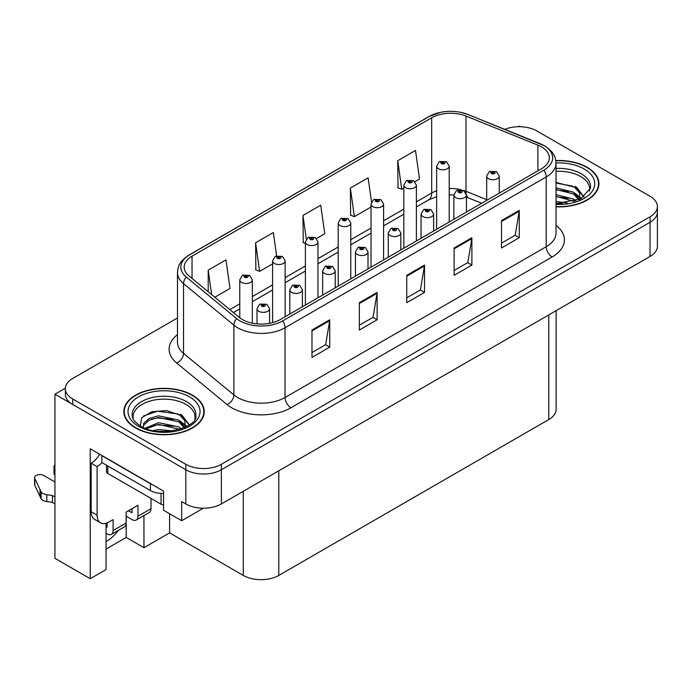 <?xml version="1.0" encoding="UTF-8"?>
<svg xmlns="http://www.w3.org/2000/svg" width="692" height="692" viewBox="0 0 692 692"><rect width="100%" height="100%" fill="white"/><g stroke="black" fill="none" stroke-linecap="round" stroke-linejoin="round"><path stroke-width="1.04" d="M106.049 523.273L106.049 569.577L90.228 578.702L90.228 448.762L163.554 491.095L163.554 510.246L181.676 520.713L181.676 501.562L185.819 503.958A25.128 14.506 0 0 0 221.362 503.958L650.039 256.455A25.128 14.506 0 0 0 657.4 246.196L657.4 212.003A25.128 14.506 0 0 1 650.039 222.262A25.128 14.506 0 0 0 657.4 212.003L657.4 206.536A25.128 14.506 0 0 0 650.039 196.277L536.914 130.97A25.128 14.506 0 0 0 504.736 129.343M203.344 508.205L181.676 520.713M520.099 126.731L519.147 126.178L518.204 126.731M177.489 317.965L72.703 378.463A25.128 14.506 0 0 0 65.342 388.722A25.128 14.506 0 0 0 72.703 398.981L185.819 464.289A25.128 14.506 0 0 0 221.362 464.289L221.362 469.764L650.039 222.262L221.362 469.764A25.128 14.506 0 0 1 185.819 469.764A25.128 14.506 0 0 0 221.362 469.764L221.362 503.958M90.228 578.702L54.936 558.323L54.936 394.189L185.819 469.764L72.703 404.448A25.128 14.506 0 0 1 65.342 394.189L65.342 388.722M65.359 388.169L54.936 394.189M556.126 310.682L556.126 409.309A25.128 14.506 180 0 1 548.765 419.568L278.807 575.424A25.128 14.506 180 0 1 243.273 575.424L169.592 532.883L169.592 513.732M169.592 532.883L143.953 547.692L143.953 515.575M106.049 549.059L126.186 537.433L143.953 547.692M106.049 541.49A26.806 15.475 120 0 0 118.245 530.418M126.186 537.433L126.186 516.232M556.031 206.856A40.205 23.208 0 0 0 598.917 183.691A40.205 23.208 0 0 0 587.145 167.282A40.205 23.208 0 0 0 555.806 160.544M192.454 395.149A40.205 23.208 0 0 0 148.642 390.115A40.205 23.208 0 0 0 123.825 411.558A40.205 23.208 0 0 0 135.597 427.976A40.205 23.208 0 0 0 179.41 433.01A40.205 23.208 0 0 0 204.235 411.558A40.205 23.208 0 0 0 192.454 395.149M124.24 413.695A40.205 23.208 0 0 0 124.102 414.3M541.481 146.868A26.806 15.475 180 0 1 549.327 157.811A26.806 15.475 180 0 1 541.481 168.753L280.286 319.548A26.806 15.475 180 0 1 239.38 317.481L189.037 275.97A26.806 15.475 180 0 1 184.193 267.095A26.806 15.475 180 0 1 192.039 256.152L431.678 117.796A26.806 15.475 180 0 1 466.001 116.066L537.9 145.13A26.806 15.475 180 0 1 541.481 146.868M543.851 145.493A30.154 17.412 0 0 0 539.821 143.547L467.922 114.483A30.154 17.412 0 0 0 460.682 112.329A30.154 17.412 0 0 0 440.57 112.329A30.154 17.412 0 0 0 429.308 116.429L189.669 254.786A30.154 17.412 0 0 0 186.295 277.077L236.638 318.588A30.154 17.412 0 0 0 282.656 320.915L543.851 170.12A30.154 17.412 0 0 0 543.851 145.493M311.98 330.041L311.98 357.401L329.747 347.142L329.747 319.782L311.98 330.041M311.98 352.548L325.664 344.642L329.669 320.69A6.704 3.867 -120 0 0 329.747 319.782M325.543 344.711L329.747 347.142M359.356 302.689L359.356 330.041L377.123 319.782L377.123 292.431L359.356 302.689M359.356 325.188L373.04 317.291L377.053 293.339A6.704 3.867 -120 0 0 377.123 292.431M372.919 317.36L377.123 319.782M501.501 220.618L501.501 247.978L519.268 237.719L519.268 210.368L501.501 220.618M501.501 243.126L515.185 235.219L519.199 211.276A6.704 3.867 -120 0 0 519.268 210.368M515.064 235.297L519.268 237.719M454.116 247.978L454.116 275.329L471.883 265.079L471.883 237.719L454.116 247.978M454.116 270.477L467.801 262.579L471.814 238.628A6.704 3.867 -120 0 0 471.883 237.719M467.68 262.649L471.883 265.079M406.74 275.329L406.74 302.689L424.507 292.431L424.507 265.071L406.74 275.329M406.74 297.837L420.425 289.931L424.43 265.988A6.704 3.867 -120 0 0 424.507 265.071M420.303 290L424.507 292.431M221.362 464.289L650.039 216.795A25.128 14.506 0 0 0 657.4 206.536M214.814 297.223L229.986 288.46L225.981 259.881L208.214 270.139L208.214 291.773M371.509 201.934L368.118 177.809L350.351 188.068L350.636 215.264M414.984 181.659L419.516 179.038L415.503 150.458L397.736 160.717L398.021 187.904M276.627 255.832L273.357 232.521L255.59 242.78L255.876 269.966M316.547 238.489L324.756 233.749L320.742 205.169L302.975 215.428L303.26 242.615M305.397 243.411L302.975 242.511M302.975 215.428L306.297 239.112M350.351 188.068L354.365 216.648L371.024 207.038M354.365 216.648L350.351 215.151M397.736 160.717L401.749 189.297L403.834 188.094M401.749 189.297L397.736 187.8M255.59 242.78L259.604 271.359L272.587 263.868M259.604 271.359L255.59 269.863M208.214 270.139L211.648 294.61M203.95 414.3A40.205 23.208 0 0 0 203.811 413.695M598.641 186.425A40.205 23.208 0 0 0 598.502 185.819M252.338 323.181L252.338 279.845A6.28 3.624 180 0 1 248.463 283.192A6.28 3.624 180 0 1 241.612 282.405A6.28 3.624 180 0 1 239.778 279.845L242.278 275.485A4.187 2.517 57.8 0 1 244.51 275.606A2.093 1.211 0 0 0 244.579 277.276A2.093 1.211 0 0 0 247.537 277.276A2.093 1.211 0 0 0 247.537 275.572A2.093 1.211 0 0 0 244.639 275.528L245.487 276.065A0.839 0.484 180 0 1 246.378 276.869A0.839 0.484 180 0 1 245.461 276.765L244.51 275.606M245.487 276.783L245.487 276.065M244.639 275.528A4.187 2.31 -117.9 0 0 242.684 275.252A4.187 2.31 -117.9 0 0 242.503 275.364M245.461 276.765A0.839 0.484 180 0 1 245.435 276.099M269.577 323.328L269.577 308.736A6.28 3.624 180 0 1 265.693 312.083A6.28 3.624 180 0 1 258.851 311.296A6.28 3.624 180 0 1 257.009 308.736L259.517 304.376A4.187 2.517 57.8 0 1 261.749 304.497A2.093 1.211 0 0 0 261.81 306.175A2.093 1.211 0 0 0 264.768 306.175A2.093 1.211 0 0 0 264.768 304.463A2.093 1.211 0 0 0 261.879 304.428L262.726 304.956A0.839 0.484 180 0 1 263.609 305.76A0.839 0.484 180 0 1 262.675 304.99L261.749 304.497M262.726 305.674L262.726 304.956M261.879 304.428A4.187 2.31 -117.9 0 0 259.915 304.143A4.187 2.31 -117.9 0 0 259.734 304.264M262.675 305.639L262.675 304.99M285.147 316.737L285.147 260.901A6.28 3.624 180 0 1 281.272 264.249A6.28 3.624 180 0 1 274.43 263.462A6.28 3.624 180 0 1 272.587 260.901L275.087 256.542A4.187 2.517 57.8 0 1 277.328 256.663A2.093 1.211 0 0 0 277.388 258.332A2.093 1.211 0 0 0 280.346 258.332A2.093 1.211 0 0 0 280.346 256.628A2.093 1.211 0 0 0 277.457 256.585L278.305 257.121A0.839 0.484 180 0 1 279.187 257.926A0.839 0.484 180 0 1 278.279 257.822L277.328 256.663M278.305 257.839L278.305 257.121M277.457 256.585A4.187 2.31 -117.9 0 0 275.494 256.308A4.187 2.31 -117.9 0 0 275.312 256.421M278.279 257.822A0.839 0.484 180 0 1 278.253 257.156M317.965 297.794L317.965 241.958A6.28 3.624 180 0 1 314.082 245.305A6.28 3.624 180 0 1 307.239 244.518A6.28 3.624 180 0 1 305.397 241.958L307.905 237.598A4.187 2.517 57.8 0 1 310.137 237.719A2.093 1.211 0 0 0 310.198 239.389A2.093 1.211 0 0 0 313.156 239.389A2.093 1.211 0 0 0 313.156 237.676A2.093 1.211 0 0 0 310.267 237.641L311.115 238.178A0.839 0.484 180 0 1 311.997 238.982A0.839 0.484 180 0 1 311.063 238.212L310.137 237.719M311.115 238.896L311.115 238.178M310.267 237.641A4.187 2.31 -117.9 0 0 308.303 237.365A4.187 2.31 -117.9 0 0 308.122 237.477M311.063 238.861L311.063 238.212M350.775 278.85L350.775 223.014A6.28 3.624 180 0 1 346.891 226.362A6.28 3.624 180 0 1 340.049 225.575A6.28 3.624 180 0 1 338.206 223.014L340.715 218.655A4.187 2.517 57.8 0 1 342.947 218.776A2.093 1.211 0 0 0 343.007 220.445A2.093 1.211 0 0 0 345.974 220.445A2.093 1.211 0 0 0 345.974 218.733A2.093 1.211 0 0 0 343.076 218.698L343.924 219.234A0.839 0.484 180 0 1 344.815 220.039A0.839 0.484 180 0 1 343.898 219.935L342.947 218.776M343.924 219.952L343.924 219.234M343.076 218.698A4.187 2.31 -117.9 0 0 341.121 218.421A4.187 2.31 -117.9 0 0 340.931 218.534M343.898 219.935A0.839 0.484 180 0 1 343.872 219.269M302.387 306.79L302.387 289.792A6.28 3.624 180 0 1 298.503 293.14A6.28 3.624 180 0 1 291.661 292.353A6.28 3.624 180 0 1 289.818 289.792L292.327 285.433A4.187 2.517 57.8 0 1 294.558 285.554A2.093 1.211 0 0 0 294.619 287.232A2.093 1.211 0 0 0 297.586 287.232A2.093 1.211 0 0 0 297.586 285.519A2.093 1.211 0 0 0 294.688 285.485L295.536 286.012A0.839 0.484 180 0 1 296.427 286.817A0.839 0.484 180 0 1 295.484 286.047L294.558 285.554M295.536 286.73L295.536 286.012M294.688 285.485A4.187 2.31 -117.9 0 0 292.733 285.199A4.187 2.31 -117.9 0 0 292.543 285.32M295.484 286.696L295.484 286.047M335.196 287.846L335.196 270.849A6.28 3.624 180 0 1 331.321 274.196A6.28 3.624 180 0 1 324.47 273.409A6.28 3.624 180 0 1 322.636 270.849L325.136 266.489A4.187 2.517 57.8 0 1 327.368 266.61A2.093 1.211 0 0 0 327.437 268.288A2.093 1.211 0 0 0 330.395 268.288A2.093 1.211 0 0 0 330.395 266.576A2.093 1.211 0 0 0 327.498 266.541L328.345 267.069A0.839 0.484 180 0 1 329.236 267.873A0.839 0.484 180 0 1 328.319 267.769L327.368 266.61M328.345 267.787L328.345 267.069M327.498 266.541A4.187 2.31 -117.9 0 0 325.543 266.256A4.187 2.31 -117.9 0 0 325.352 266.377M328.319 267.769A0.839 0.484 180 0 1 328.293 267.103M368.006 268.903L368.006 251.905A6.28 3.624 180 0 1 364.13 255.253A6.28 3.624 180 0 1 357.28 254.466A6.28 3.624 180 0 1 355.446 251.905L357.946 247.546A4.187 2.517 57.8 0 1 360.186 247.667A2.093 1.211 0 0 0 360.247 249.336A2.093 1.211 0 0 0 363.205 249.336A2.093 1.211 0 0 0 363.205 247.632A2.093 1.211 0 0 0 360.307 247.598L361.163 248.125A0.839 0.484 180 0 1 362.046 248.93A0.839 0.484 180 0 1 361.112 248.16L360.186 247.667M361.163 248.843L361.163 248.125M360.307 247.598A4.187 2.31 -117.9 0 0 358.352 247.312A4.187 2.31 -117.9 0 0 358.171 247.433M361.112 248.809L361.112 248.16M400.815 249.959L400.815 232.962A6.28 3.624 180 0 1 396.94 236.309A6.28 3.624 180 0 1 390.098 235.522A6.28 3.624 180 0 1 388.255 232.962L390.764 228.602A4.187 2.517 57.8 0 1 392.995 228.723A2.093 1.211 0 0 0 393.056 230.393A2.093 1.211 0 0 0 396.014 230.393A2.093 1.211 0 0 0 396.014 228.689A2.093 1.211 0 0 0 393.125 228.654L393.973 229.182A0.839 0.484 180 0 1 394.855 229.986A0.839 0.484 180 0 1 393.921 229.216L392.995 228.723M393.973 229.9L393.973 229.182M393.125 228.654A4.187 2.31 -117.9 0 0 391.162 228.369A4.187 2.31 -117.9 0 0 390.98 228.49M393.921 229.865L393.921 229.216M150.994 498.413L150.994 508.672L137.968 516.197A8.373 4.835 60 0 1 136.238 520.029A8.373 4.835 60 0 1 132.042 519.614L126.126 516.197M137.968 516.197L137.968 505.255L126.126 512.097L126.126 523.04L113.09 530.556L113.09 519.623L108.947 522.01A16.755 9.671 -60 0 1 100.574 522.841A16.755 9.671 -60 0 1 97.105 515.177L97.105 466.616L91.18 463.199A16.755 9.671 120 0 0 99.648 454.203M128.496 510.731L132.042 512.781L132.042 508.681M152.629 484.789A16.755 9.671 180 0 1 150.406 483.717L101.836 455.673A16.755 9.671 0 0 0 102.027 455.578M101.836 455.673L101.836 462.516L150.406 490.55A16.755 9.671 0 0 0 163.554 493.353M100.574 522.841L94.648 519.424A16.755 9.671 -60 0 1 91.18 511.751L91.18 463.199M101.975 462.593A16.755 9.671 -60 0 1 97.105 466.616M106.049 526.491L107.174 527.14L107.174 522.884M54.936 503.819L52.41 502.366L52.41 495.524L54.936 496.977M113.09 530.556A8.373 4.835 60 0 1 111.36 534.397A8.373 4.835 60 0 1 107.174 533.982L106.049 533.333M54.936 481.935L43.726 475.465A5.346 3.088 180 0 0 37.904 474.798A5.346 3.088 180 0 0 34.6 477.653A5.346 3.088 180 0 0 34.782 478.449L41.131 491.934A8.373 4.835 0 0 0 46.831 494.737L52.41 495.524M52.41 502.366L46.831 501.579L46.831 494.737M41.131 491.934L41.131 498.776L34.782 485.291A5.346 3.088 0 0 1 34.6 484.487L34.6 477.653M41.131 498.776A8.373 4.835 0 0 0 46.831 501.579M111.36 534.397L124.387 526.871A8.373 4.835 -120 0 0 126.126 523.04M40.006 489.702L40.006 496.545M136.238 520.029L149.264 512.513A8.373 4.835 -120 0 0 150.994 508.672M54.936 468.181A5.346 3.088 180 0 1 54.011 466.443A5.346 3.088 180 0 1 54.936 464.713M54.011 466.443L54.011 473.285A5.346 3.088 0 0 0 54.936 475.023M556.031 171.339A30.993 17.888 180 0 1 580.623 176.512A30.993 17.888 180 0 1 589.523 191.104M579.714 199.426L579.611 192.921L574.455 187.195L556.031 182.454M555.84 160.786A39.781 22.966 180 0 1 586.842 167.447A39.781 22.966 180 0 1 598.502 183.691A39.781 22.966 180 0 1 556.031 206.614M556.031 201.476L567.336 203.067M556.031 203.189L562.354 203.604M556.031 194.634L573.521 199.08L575.952 200.957M556.031 196.346L574.472 201.441M556.031 187.8L573.521 192.238L579.394 199.581M556.031 189.504L573.521 193.95L578.884 199.806M556.031 183.051L572.699 186.148M574.559 187.022L576.721 188.25L583.875 197.064M556.031 189.885L568.478 191.485M577.154 195.369L581.072 198.751M556.031 196.727L568.478 198.327M556.031 203.569L560.312 203.699M574.94 186.364L576.721 187.402L584.039 196.952M574.749 193.103L581.565 198.483M133.219 418.971A30.993 17.888 180 0 1 150.631 400.902A30.993 17.888 180 0 1 185.94 404.379A30.993 17.888 180 0 1 194.833 418.971M185.032 427.293L184.92 420.797L179.773 415.062L166.53 410.581L151.825 411.723L141.774 417.674L140.32 425.865M192.16 395.322A39.781 22.966 180 0 1 203.811 411.558A39.781 22.966 180 0 1 179.254 432.785A39.781 22.966 180 0 1 135.892 427.803A39.781 22.966 180 0 1 124.24 411.558A39.781 22.966 180 0 1 148.806 390.34A39.781 22.966 180 0 1 192.16 395.322M153.2 430.554L158.606 429.524L172.654 430.934M158.122 431.289L167.672 431.471M145.121 428.21L158.606 422.682L178.83 426.947L181.269 428.824M146.436 428.703L158.606 424.395L179.79 429.317M143.235 427.397L143.798 423.253L149.221 418.4L158.606 415.84L178.83 420.113L184.703 427.448M143.149 426.955L143.798 424.957L149.221 420.113L158.606 417.553L178.83 421.817L184.193 427.673M106.533 465.223L106.533 471.745A4.187 2.422 0 0 0 107.762 473.458L161.063 504.226A4.187 2.422 0 0 0 163.554 504.918M143.4 416.004L157.439 411.178L178.017 414.015M179.877 414.889L182.039 416.126L189.193 424.931M151.323 419.196L157.439 418.02L173.796 419.361M182.463 423.236L186.39 426.618M151.323 426.038L157.439 424.853L173.796 426.194M160.302 431.471L165.622 431.566M180.257 414.231L182.039 415.269L189.349 424.819M180.067 420.978L186.875 426.35M383.584 259.907L383.584 204.071A6.28 3.624 180 0 1 379.709 207.418A6.28 3.624 180 0 1 372.858 206.631A6.28 3.624 180 0 1 371.024 204.071L373.524 199.711A4.187 2.517 57.8 0 1 375.756 199.832A2.093 1.211 0 0 0 375.825 201.502A2.093 1.211 0 0 0 378.784 201.502A2.093 1.211 0 0 0 378.784 199.789A2.093 1.211 0 0 0 375.886 199.754L376.733 200.291A0.839 0.484 180 0 1 377.624 201.095A0.839 0.484 180 0 1 376.682 200.325L375.756 199.832M376.733 201.009L376.733 200.291M375.886 199.754A4.187 2.31 -117.9 0 0 373.931 199.478A4.187 2.31 -117.9 0 0 373.741 199.59M376.682 200.974L376.682 200.325M416.394 240.963L416.394 185.127A6.28 3.624 180 0 1 412.518 188.475A6.28 3.624 180 0 1 405.668 187.688A6.28 3.624 180 0 1 403.834 185.127L406.334 180.768A4.187 2.517 57.8 0 1 408.574 180.889A2.093 1.211 0 0 0 408.635 182.558A2.093 1.211 0 0 0 411.593 182.558A2.093 1.211 0 0 0 411.593 180.846A2.093 1.211 0 0 0 408.695 180.811L409.552 181.347A0.839 0.484 180 0 1 410.434 182.152A0.839 0.484 180 0 1 409.5 181.382L408.574 180.889M409.552 182.065L409.552 181.347M408.695 180.811A4.187 2.31 -117.9 0 0 406.74 180.534A4.187 2.31 -117.9 0 0 406.559 180.647M409.5 182.031L409.5 181.382M449.203 222.02L449.203 166.184A6.28 3.624 180 0 1 445.328 169.531A6.28 3.624 180 0 1 438.486 168.744A6.28 3.624 180 0 1 436.643 166.184L439.152 161.824A4.187 2.517 57.8 0 1 441.384 161.945A2.093 1.211 0 0 0 441.444 163.615A2.093 1.211 0 0 0 444.402 163.615A2.093 1.211 0 0 0 444.402 161.902A2.093 1.211 0 0 0 441.513 161.867L442.361 162.404A0.839 0.484 180 0 1 443.243 163.208A0.839 0.484 180 0 1 442.335 163.104L441.384 161.945M442.361 163.122L442.361 162.404M441.513 161.867A4.187 2.31 -117.9 0 0 439.55 161.591A4.187 2.31 -117.9 0 0 439.368 161.703M442.335 163.104A0.839 0.484 180 0 1 442.309 162.438M433.633 231.016L433.633 214.018A6.28 3.624 180 0 1 429.749 217.366A6.28 3.624 180 0 1 422.907 216.579A6.28 3.624 180 0 1 421.065 214.018L423.573 209.659A4.187 2.517 57.8 0 1 425.805 209.78A2.093 1.211 0 0 0 425.865 211.449A2.093 1.211 0 0 0 428.832 211.449A2.093 1.211 0 0 0 428.832 209.745A2.093 1.211 0 0 0 425.935 209.711L426.782 210.238A0.839 0.484 180 0 1 427.673 211.043A0.839 0.484 180 0 1 426.756 210.939L425.805 209.78M426.782 210.956L426.782 210.238M425.935 209.711A4.187 2.31 -117.9 0 0 423.98 209.425A4.187 2.31 -117.9 0 0 423.789 209.546M426.756 210.939A0.839 0.484 180 0 1 426.73 210.273M466.443 212.072L466.443 195.075A6.28 3.624 180 0 1 462.567 198.422A6.28 3.624 180 0 1 455.717 197.635A6.28 3.624 180 0 1 453.874 195.075L456.383 190.715A4.187 2.517 57.8 0 1 458.614 190.836A2.093 1.211 0 0 0 458.684 192.506A2.093 1.211 0 0 0 461.642 192.506A2.093 1.211 0 0 0 461.642 190.802A2.093 1.211 0 0 0 458.744 190.767L459.592 191.295A0.839 0.484 180 0 1 460.483 192.099A0.839 0.484 180 0 1 459.54 191.329L458.614 190.836M459.592 192.013L459.592 191.295M458.744 190.767A4.187 2.31 -117.9 0 0 456.789 190.482A4.187 2.31 -117.9 0 0 456.599 190.603M459.54 191.978L459.54 191.329M499.252 193.129L499.252 176.131A6.28 3.624 180 0 1 495.377 179.479A6.28 3.624 180 0 1 488.526 178.692A6.28 3.624 180 0 1 486.692 176.131L489.192 171.772A4.187 2.517 57.8 0 1 491.424 171.893A2.093 1.211 0 0 0 491.493 173.562A2.093 1.211 0 0 0 494.451 173.562A2.093 1.211 0 0 0 494.451 171.858A2.093 1.211 0 0 0 491.554 171.824L492.41 172.351A0.839 0.484 180 0 1 493.292 173.156A0.839 0.484 180 0 1 492.375 173.052L491.424 171.893M492.41 173.069L492.41 172.351M491.554 171.824A4.187 2.31 -117.9 0 0 489.599 171.538A4.187 2.31 -117.9 0 0 489.417 171.659M492.375 173.052A0.839 0.484 180 0 1 492.358 172.386M650.039 256.455L650.039 216.795M185.819 503.958L185.819 464.289M278.807 575.424L278.807 470.785M548.765 419.568L548.765 314.929M243.273 575.424L243.273 491.303M556.031 225.367A41.883 24.177 180 0 1 552.138 256.974L290.951 407.77A8.373 4.835 60 0 1 285.026 397.511L546.213 246.715A33.501 19.341 0 0 0 556.031 233.031L556.031 163.277A33.501 19.341 180 0 1 546.213 176.953A8.373 4.835 -120 0 0 543.851 170.12M290.951 407.77A41.883 24.177 180 0 1 231.725 407.77A41.883 24.177 180 0 1 227.028 404.535L176.685 363.032A41.883 24.177 180 0 1 177.489 334.651M237.65 397.511A33.501 19.341 0 0 0 285.026 397.511L285.026 327.748A33.501 19.341 180 0 1 233.896 325.171L183.544 283.659A33.501 19.341 180 0 1 177.489 272.562L177.489 342.324A33.501 19.341 0 0 0 183.544 353.413L233.896 394.924A33.501 19.341 0 0 0 237.65 397.511M540.348 143.763A8.373 3.918 112 0 0 540.08 143.625A8.373 3.918 112 0 0 539.821 143.547M440.57 112.329L428.668 116.697A8.373 4.835 60 0 1 429.308 116.429M189.669 254.786A8.373 4.835 -120 0 0 189.037 255.054C178.761 261.827 177.991 266.749 177.489 272.562M186.295 277.077A8.373 5.605 129.5 0 0 183.544 283.659L183.544 353.413A8.373 5.605 -50.5 0 1 176.685 363.032M468.423 114.682A8.373 3.918 112 0 0 468.181 114.561A8.373 3.918 112 0 0 467.922 114.483M236.638 318.588A8.373 5.605 129.5 0 0 233.896 325.171L233.896 394.924A8.373 5.605 -50.5 0 1 227.028 404.535M282.656 320.915A8.373 4.835 60 0 1 285.026 327.748L546.213 176.953L546.213 246.715A8.373 4.835 60 0 0 552.138 256.974M72.703 398.981L72.703 404.448M192.039 256.152L192.039 278.443M537.9 145.13L537.9 170.812M466.001 116.066L466.001 191.295A26.806 15.475 0 0 0 463.095 190.274M486.692 199.659L466.001 191.295A15.077 7.058 -68 0 0 466.14 193.379M461.183 189.746A26.806 15.475 0 0 0 449.203 188.518M436.643 190.767A26.806 15.475 0 0 0 431.678 193.025L416.394 201.848M431.678 117.796L431.678 193.025A15.077 8.702 60 0 1 428.556 199.927L416.394 206.943M403.834 209.105L383.584 220.791M371.024 228.049L350.775 239.735M338.206 246.992L317.965 258.678M305.397 265.936L285.147 277.622M272.587 284.879L252.338 296.565M239.778 303.823L229.796 309.575M481.684 203.266L468.994 198.137A15.077 7.058 -68 0 1 466.434 194.781M406.74 276.203L424.43 265.988M454.116 248.843L471.814 238.628M501.501 221.492L519.199 211.276M359.356 303.554L377.053 293.339M311.98 330.914L329.669 320.69M150.406 483.717L150.406 490.55M97.105 515.177L91.18 511.751M34.782 478.449L34.782 485.291M556.031 168.441A31.849 18.39 180 0 1 581.237 173.761A31.849 18.39 180 0 1 590.484 188.086L580.934 198.82L556.031 203.656M556.022 162.957A36.019 20.795 180 0 1 584.178 168.986A36.019 20.795 180 0 1 591.452 192.359A36.019 20.795 180 0 1 556.031 204.425M580.614 176.538A32.662 18.857 180 0 1 581.202 176.858M132.258 415.953A31.849 18.39 180 0 1 150.795 397.909A31.849 18.39 180 0 1 186.546 401.637A31.849 18.39 180 0 1 195.793 415.953C198.699 426.713 159.169 438.84 140.658 426.056C131.662 420.105 132.553 416.645 132.258 415.953M189.496 396.862A36.019 20.795 180 0 1 189.496 426.263A36.019 20.795 180 0 1 138.564 426.263A36.019 20.795 180 0 1 138.564 396.862A36.019 20.795 180 0 1 189.496 396.862M185.923 404.405A32.662 18.857 180 0 1 186.52 404.725M161.063 504.226L161.063 493.361M107.762 473.458L107.762 465.932M556.031 163.277C555.477 157.525 555.001 152.776 544.483 145.77L468.181 114.561L460.682 112.329M428.668 116.697L189.037 255.054M468.994 198.137L466.443 197.211M453.883 194.962L449.203 194.885M436.643 196.666L428.556 199.927M403.834 214.2L383.584 225.886M371.024 233.143L350.775 244.83M338.206 252.087L317.965 263.773M305.397 271.03L285.147 282.717M272.587 289.974L252.338 301.66M239.778 308.917L233.438 312.576M252.338 279.845L249.63 275.364L242.684 275.252M239.778 317.792L239.778 279.845M269.577 308.736L266.87 304.255L259.915 304.143M257.009 323.873L257.009 308.736M285.147 260.901L282.44 256.421L275.494 256.308M272.587 322.645L272.587 260.901M317.965 241.958L315.258 237.477L308.303 237.365M305.397 305.051L305.397 241.958M350.775 223.014L348.067 218.534L341.121 218.421M338.206 286.107L338.206 223.014M302.387 289.792L299.679 285.312L292.733 285.199M289.818 314.038L289.818 289.792M335.196 270.849L332.489 266.368L325.543 266.256M322.636 295.095L322.636 270.849M368.006 251.905L365.298 247.425L358.352 247.312M355.446 276.151L355.446 251.905M400.815 232.962L398.108 228.481L391.162 228.369M388.255 257.208L388.255 232.962M598.502 183.691L598.502 187.03M203.811 411.558L203.811 414.906M124.24 411.558L124.24 414.906M383.584 204.071L380.877 199.59L373.931 199.478M371.024 267.164L371.024 204.071M416.394 185.127L413.686 180.647L406.74 180.534M403.834 248.22L403.834 185.127M449.203 166.184L446.496 161.703L439.55 161.591M436.643 229.277L436.643 166.184M433.633 214.018L430.926 209.538L423.98 209.425M421.065 238.264L421.065 214.018M466.443 195.075L463.735 190.594L456.789 190.482M453.874 219.321L453.874 195.075M499.252 176.131L496.545 171.651L489.599 171.538M486.692 200.377L486.692 176.131"/></g></svg>
